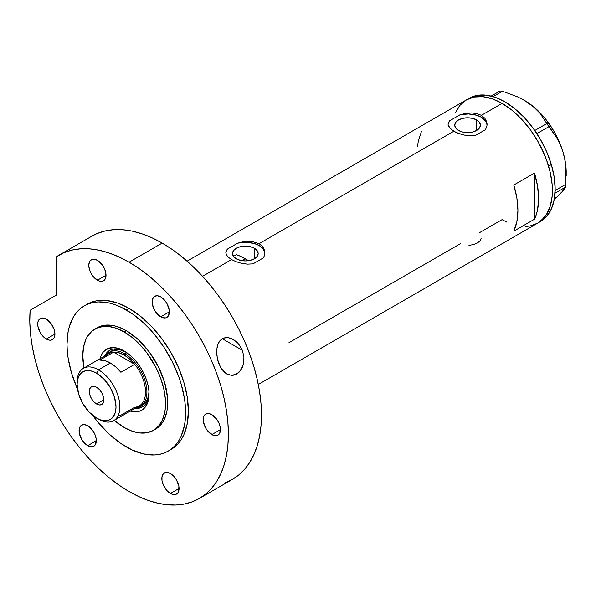 <?xml version="1.0" encoding="UTF-8"?>
<svg xmlns="http://www.w3.org/2000/svg" width="596" height="596" viewBox="0 0 596 596"><rect width="100%" height="100%" fill="white"/><g stroke="black" fill="none" stroke-linecap="round" stroke-linejoin="round"><path stroke-width="0.89" d="M254.417 248.286L254.417 258.761L250.253 260.37L245.343 260.929L240.426 260.37L236.262 258.761A12.836 7.413 180 0 1 232.507 253.524A12.836 7.413 180 0 1 240.426 246.677A12.836 7.413 180 0 1 254.417 248.286L257.196 250.685L258.172 253.524L257.196 256.355L254.417 258.761L254.417 248.286A12.836 7.413 180 0 1 258.172 253.524A12.836 7.413 180 0 1 250.253 260.37A12.836 7.413 180 0 1 236.262 258.761L233.483 256.355L232.507 253.524L233.483 250.685L236.262 248.286L240.426 246.677L245.343 246.111L250.253 246.677L254.417 248.286M234.668 255.714L236.262 254.626L234.668 255.714M476.666 119.967L476.666 130.45L472.501 132.051L467.592 132.617L462.682 132.051L458.518 130.45A12.836 7.413 180 0 1 454.755 125.205A12.836 7.413 180 0 1 462.682 118.358A12.836 7.413 180 0 1 476.666 119.967L479.445 122.374L480.421 125.205L479.445 128.043L476.666 130.45L476.666 119.967A12.836 7.413 180 0 1 480.421 125.205A12.836 7.413 180 0 1 472.501 132.051A12.836 7.413 180 0 1 458.518 130.45L455.731 128.043L454.755 125.205L455.731 122.374L458.518 119.967L462.682 118.358L467.592 117.799L472.501 118.358L476.666 119.967M487.081 123.841L487.081 124.84A19.504 11.257 0 0 0 459.918 114.857L465.483 113.441L471.242 112.927L476.703 113.531L481.382 115.333L502.07 103.391L511.889 110.178L516.68 114.328L521.336 118.939L530.038 129.332L537.667 140.969L543.924 153.388L546.465 159.75L550.242 172.453L552.164 184.745L552.164 196.136L550.242 206.201L546.465 214.553L540.982 220.855L537.667 223.172A71.192 41.102 -120 0 0 548.573 166.12A71.192 41.102 -120 0 0 502.07 103.391L481.382 115.333L484.831 118.224L486.746 121.875L486.984 125.845L485.524 129.637L475.258 135.56L472.509 135.836L463.904 135.046L458.458 133.437L453.802 131.262L259.133 243.652L261.033 244.971L263.737 248.286L264.825 252.16L264.214 256.101L263.276 257.949L253.009 263.879L247.407 264.147L241.656 263.358L236.21 261.748L231.546 259.573L202.558 276.313L231.546 259.573L228.089 257.055L226.182 254.41L225.951 251.735L227.411 249.091L237.67 243.168L243.235 241.76L251.803 241.395L259.133 243.652L453.802 131.262L449.183 127.432L448.103 124.765L448.199 123.424L449.66 120.779L459.918 114.857L465.483 113.441L471.242 112.927L476.703 113.531L481.382 115.333L484.831 118.224L486.746 121.875L486.984 125.845L485.524 129.637L475.258 135.56L469.655 135.828L463.904 135.046L456.007 132.401L450.338 128.743L448.103 124.765L448.199 123.424L449.66 120.779A19.504 11.257 0 0 0 448.103 124.758L448.095 124.095M264.825 252.16L264.833 253.158A19.504 11.257 0 0 0 237.67 243.168L244.68 241.536L251.803 241.395L259.133 243.652L262.583 246.535L264.497 250.186L264.825 252.16L264.214 256.101L263.276 257.949L253.009 263.879L247.407 264.147L241.656 263.358L236.21 261.748L231.546 259.573L228.089 257.055L226.182 254.41L225.951 251.735L227.411 249.091A19.504 11.257 0 0 0 225.854 253.076L225.847 252.413M534.478 173.078A71.192 41.102 60 0 1 534.478 219.231L513.789 231.174A71.192 41.102 -120 0 0 513.789 185.021L534.478 173.078L534.478 219.231L513.789 231.174L516.881 221.667L517.931 210.485L516.881 198.095L513.789 185.021L534.478 173.078L537.57 186.153L538.62 198.542L537.57 209.725L536.273 214.709L534.478 219.231L534.478 173.078M460.35 243.727L288.956 342.685M507.002 222.211L502.07 219.641L479.087 232.917M502.07 103.391A71.192 41.102 -120 0 0 466.474 99.867L474.103 97.036L482.805 96.694L492.251 98.839L502.07 103.391M258.299 384.465L540.423 221.578A71.192 41.102 -120 0 0 551.352 164.593L548.596 166.18A71.192 41.102 60 0 1 537.667 223.172L530.038 225.996L525.799 226.48M455.56 112.421L460.216 105.06L466.474 99.867A71.192 41.102 60 0 1 548.596 166.18L551.352 164.593A71.192 41.102 -120 0 0 469.231 98.273L187.107 261.152M421.387 131.671L418.295 141.178L417.513 146.586M264.825 253.054L264.49 251.393L262.568 248.241L259.133 245.559L254.485 243.578L246.155 242.274L237.67 243.168L227.411 249.091L225.944 252.324M487.081 124.735L485.986 121.457L481.382 117.248L476.733 115.259L468.404 113.955L459.918 114.857L449.66 120.779L448.199 124.005M481.158 238.325L480.234 240.71L477.59 242.87L473.634 244.524L468.97 245.366M524.048 100.158L533.025 106.311L540.05 113.337L557.133 138.361L560.449 144.992L563.064 152.211A58.512 33.786 -120 0 0 530.261 104.158A58.512 33.786 -120 0 0 524.823 100.605L517.261 96.723L502.465 91.24L499.992 90.994L491.164 96.09L499.992 90.994L502.465 91.24L493.123 96.634L502.465 91.24L517.261 96.723L524.048 100.158L530.261 104.158L535.573 108.561L540.05 113.337L548.886 126.702L536.892 133.631L548.886 126.702L557.133 138.361L560.449 144.992L563.064 152.211L564.881 159.944L565.887 167.893L565.947 184.246L565.597 187.107L555.032 193.208L565.597 187.107L560.784 193.372L553.714 199.913L557.625 196.434L554.057 199.064M546.763 123.596L534.791 130.509L546.763 123.596M566.2 176.029L566.2 172.266A58.512 33.786 -120 0 0 563.064 152.211L564.881 159.944L565.887 167.893L565.947 184.246L555.152 190.482L565.947 184.246L565.597 187.107L564.635 188.79L560.784 193.372L557.625 196.434L560.635 192.977M566.2 172.311L564.799 159.132L563.064 152.211L560.672 145.223L554.109 131.53L545.549 118.991L540.691 113.419L535.573 108.442L524.823 100.605A58.512 33.786 -120 0 0 524.651 100.508M537.629 223.187L543.902 218.002L546.443 214.582L550.227 206.246L552.164 196.188L552.172 184.797L550.257 172.512L546.487 159.803L541.012 147.167L537.696 141.021L530.075 129.384L521.373 118.984L511.934 110.215L502.115 103.413L492.296 98.854L482.849 96.694L474.14 97.029L466.504 99.845L460.239 105.03L457.698 108.45M502.026 219.619L506.958 222.189M540.393 221.593L546.659 216.415L551.315 209.054L554.191 199.816L555.167 189.036L554.206 177.146L551.352 164.593L546.711 151.853L540.453 139.427L532.831 127.79L524.137 117.39L514.691 108.621L504.872 101.827L495.053 97.26L485.606 95.107L476.897 95.442L469.268 98.251M125.071 351.506A32.668 18.863 -120 0 0 104.643 356.065A32.668 18.863 60 0 1 109.612 350.373A32.668 18.863 60 0 1 125.071 351.506M124.154 350.962L131.381 356.371L135.888 361.131L139.948 366.6L143.398 372.582L146.109 378.832L147.979 385.113L148.925 391.192L148.925 396.824L147.979 401.801L144.85 407.627L141.759 410.19L137.981 411.59L133.683 411.762L130.248 411.091A35.209 20.324 60 0 0 149.045 394.075A35.209 20.324 60 0 0 124.154 350.962L124.154 350.962A35.209 20.324 60 0 0 100.016 358.732L101.156 355.425L103.458 351.782L108.36 348.369L114.626 347.647L119.297 348.705L124.154 350.962M111.31 351.089A31.208 18.014 60 0 1 126.166 352.214L120.504 350.031L116.511 349.636L112.912 350.336L109.239 352.281A31.208 18.014 60 0 1 124.847 353.823L124.154 355.022A30.232 17.455 60 0 1 134.689 364.312L120.899 372.276A30.232 17.455 -120 0 0 110.364 362.986L98.504 369.833L96.574 373.178A27.498 15.876 60 0 1 116.019 406.859A27.498 15.876 60 0 1 96.574 418.087L98.504 419.197A30.232 17.455 -120 0 0 119.878 406.859A30.232 17.455 -120 0 0 98.504 369.833A30.232 17.455 60 0 1 118.254 396.474A30.232 17.455 60 0 1 113.62 420.694A30.232 17.455 60 0 1 98.504 419.197L96.574 418.087L100.366 419.845L105.738 420.724L108.904 420.106L111.601 418.556L114.536 414.592L115.646 411.024L116.019 406.859L114.536 397.405L110.32 387.691L104.009 379.183L96.574 373.178L92.775 371.412L89.132 370.585L85.764 370.719L82.822 371.815L80.4 373.819L78.605 376.665L77.502 380.241L77.122 384.405L78.605 393.852L82.822 403.567L89.132 412.074L96.574 418.087A27.498 15.876 60 0 1 77.122 384.405A27.498 15.876 60 0 1 96.574 373.178L98.504 369.833L110.364 362.986A30.232 17.455 -120 0 0 99.823 360.103L113.62 352.147L134.689 364.312A30.232 17.455 60 0 1 145.528 392.049A30.232 17.455 60 0 1 134.689 407.262L120.899 415.226L118.425 415.181M110.104 350.113A32.668 18.863 -120 0 0 105.604 355.507M236.731 254.783L241.015 256.526L248.465 260.705A62.416 36.036 -120 0 0 245.343 258.776L242.043 260.683L245.343 258.776A62.416 36.036 -120 0 0 236.262 254.626M153.41 430.379L158.305 427.228L162.812 422.043L164.548 418.809L166.902 411.203L167.498 406.912L167.498 397.547L164.548 382.237L158.305 366.615L149.305 352.005L138.332 339.668L126.322 330.676A58.512 33.786 60 0 0 97.066 327.778L103.331 325.461L110.484 325.178L114.313 325.803L122.262 328.567L126.322 330.676L124.154 331.927A58.512 33.786 60 0 1 162.38 383.489A58.512 33.786 60 0 1 153.41 430.379A58.512 33.786 60 0 1 124.154 427.481A58.512 33.786 60 0 1 114.223 420.344L124.154 427.481L132.223 431.221L139.986 432.987L147.137 432.696L153.41 430.379L158.558 426.11L162.38 420.053L164.734 412.454L165.33 408.156L165.33 398.791L163.744 388.696L160.644 378.251L156.137 367.859L147.137 353.249L139.986 344.704L132.223 337.507L124.154 331.927L126.322 330.676A58.512 33.786 60 0 1 164.548 382.237A58.512 33.786 60 0 1 155.578 429.127A58.512 33.786 60 0 1 154.476 429.716M83.991 367.985A58.512 33.786 60 0 1 94.898 329.029A58.512 33.786 60 0 1 124.154 331.927L116.086 328.187L108.323 326.422L104.65 326.31L97.908 327.621L92.171 330.929L87.664 336.114L85.928 339.355L83.574 346.954L82.777 355.819L83.991 367.985M135.836 407.865A32.668 18.863 -120 0 0 142.757 406.673M149.03 393.01A32.668 18.863 60 0 1 142.28 406.964A32.668 18.863 60 0 1 134.867 408.424A32.668 18.863 -120 0 0 149.03 393.01M135.754 407.858L139.747 407.701L143.249 406.405M110.58 349.822L107.705 352.206L105.566 355.581M140.447 406.33A31.208 18.014 60 0 1 136.089 407.724A31.208 18.014 -120 0 0 146.124 384.86A31.208 18.014 -120 0 0 124.847 353.823A31.208 18.014 60 0 1 145.23 381.328A31.208 18.014 60 0 1 140.447 406.33L142.519 405.138A31.208 18.014 60 0 0 148.963 391.706L148.553 395.58L147.301 399.633L145.26 402.859L142.519 405.138A31.208 18.014 60 0 1 141.446 405.675M96.574 403.991A10.236 5.915 60 0 1 89.884 394.969A10.236 5.915 60 0 1 91.449 386.759A10.236 5.915 60 0 1 96.574 387.266L99.346 389.501L101.692 392.675L103.257 396.295L103.808 399.812L96.574 403.991L93.803 401.756L91.449 398.582L89.884 394.969L89.333 391.445L89.884 388.57L91.449 386.759L93.803 386.305L96.574 387.266A10.236 5.915 60 0 1 103.257 396.295A10.236 5.915 60 0 1 101.692 404.498L99.346 404.952L96.574 403.991L103.808 399.812L103.257 402.687L101.692 404.498A10.236 5.915 60 0 1 96.574 403.991M113.62 420.694L139.27 405.883A30.232 17.455 -120 0 0 134.689 364.312L129.6 358.978L124.154 355.022L118.708 352.69L113.62 352.147A30.232 17.455 60 0 1 124.154 355.022L124.847 353.823L126.836 352.676L124.847 353.823A31.208 18.014 -120 0 0 105.857 355.358A31.208 18.014 60 0 1 109.239 352.281M105.552 356.795A30.232 17.455 60 0 1 113.62 352.147A30.232 17.455 -120 0 0 109.038 353.525L83.388 368.335A30.232 17.455 60 0 1 98.504 369.833A30.232 17.455 -120 0 0 77.122 382.17L77.122 384.405M77.145 383.325A30.232 17.455 60 0 1 83.388 368.335M134.689 364.312L120.899 372.276L115.81 366.942L110.364 362.986L104.911 360.655L99.823 360.103L113.62 352.147L134.689 364.312M226.771 373.968L222.062 369.595L218.881 363.806L217.734 360.431L216.586 353.339L217.175 346.41L218.263 343.296L221.056 339.586L223.597 338.103L228.007 337.619L233.878 339.802L237.707 342.991L240.784 347.125L242.326 350.269L243.943 356.915L243.533 363.776L241 369.878L236.709 374.05L231.509 375.405L226.391 373.737L224.089 371.926L220.311 366.853L217.309 358.695L216.631 349.822L218.263 343.296L219.969 340.651L222.263 338.729L225.02 337.709L228.007 337.619L231.01 338.364L236.508 341.813M238.817 344.272L242.326 350.269L222.301 338.714L242.326 350.269L243.943 356.915L243.533 363.776L242.52 366.994L239.018 372.276L234.161 375.115L231.509 375.405L226.391 373.737M129.079 308.385A83.865 48.425 -120 0 0 87.143 304.228L91.456 302.209L96.127 300.905L101.119 300.332L106.386 300.496L117.509 303.021L129.079 308.385L140.649 316.379L151.771 326.697L162.023 338.945L171.015 352.653L178.39 367.285L183.866 382.289L187.241 397.085L188.381 411.098L187.241 423.801L183.866 434.7L181.378 439.341L178.39 443.372L174.919 446.769L171.015 449.496A83.865 48.425 -120 0 0 183.866 382.289A83.865 48.425 -120 0 0 129.079 308.385L126.322 309.98L129.079 308.385M126.322 446.933A83.865 48.425 60 0 1 92.596 415.315L98.362 422.706L109.105 434.044L120.504 443.245L132.133 449.958L143.532 453.921L154.275 454.986L159.266 454.413L163.945 453.109L168.251 451.083A83.865 48.425 60 0 1 126.322 446.933M77.532 389.225A83.865 48.425 60 0 1 84.386 305.822A83.865 48.425 60 0 1 126.322 309.98A83.865 48.425 60 0 1 181.109 383.884A83.865 48.425 60 0 1 168.251 451.083L172.162 448.363L175.626 444.966L178.621 440.928L181.109 436.294L184.484 425.395L185.341 419.241L185.341 405.816L184.484 398.672L181.109 383.884L178.621 376.367L172.162 361.481L163.945 347.237L154.275 334.2L149.015 328.292L143.532 322.861L132.133 313.66L120.504 306.947L114.752 304.616L109.105 302.984L98.362 301.919L93.371 302.492L88.7 303.796L84.386 305.822L80.475 308.542L77.011 311.939L74.016 315.977L69.568 325.811L68.153 331.518L67.013 344.212L67.303 351.096L68.153 358.233L71.527 373.029L77.532 389.225M225.169 482.753L232.395 479.37A140.433 81.078 -120 0 0 253.918 366.838A140.433 81.078 -120 0 0 162.179 243.094A140.433 81.078 -120 0 0 91.963 236.135L58.862 255.244A140.433 81.078 60 0 1 129.079 262.203L162.179 243.094L129.079 262.203A140.433 81.078 60 0 1 220.818 385.947A140.433 81.078 60 0 1 199.295 498.48A140.433 81.078 60 0 1 129.079 491.521A140.433 81.078 60 0 1 30.12 310.255L29.8 321.907L30.538 334.147L32.333 346.85L35.157 359.865L38.986 373.059L43.776 386.305L49.468 399.439L56.017 412.335L63.347 424.859L71.378 436.861L80.02 448.229L89.191 458.838L98.78 468.568L108.703 477.314L118.835 484.995L129.079 491.521L138.808 496.587L148.449 500.506L157.903 503.225L167.081 504.738L175.887 505.006L184.246 504.052L192.076 501.862L199.295 498.48L205.836 493.92L211.64 488.228L216.653 481.471L220.818 473.708L224.103 465.007L226.465 455.456L227.895 445.152L228.38 434.193L227.895 422.676L226.465 410.718L224.103 398.441L220.818 385.947L216.653 373.372L211.64 360.826L205.836 348.436L199.295 336.323L192.076 324.596L184.246 313.377L175.887 302.768L167.081 292.867L157.903 283.778L148.449 275.59L138.808 268.371L129.079 262.203L118.954 256.958L108.941 252.957L99.137 250.253L89.638 248.86L80.557 248.808L71.982 250.089L63.996 252.689L56.694 256.578A140.433 81.078 60 0 1 58.862 255.244M46.332 319.136A12.188 7.04 60 0 1 54.296 329.879A12.188 7.04 60 0 1 52.426 339.645A12.188 7.04 60 0 1 46.332 339.042L54.951 334.065L46.332 339.042A12.188 7.04 60 0 1 38.367 328.299A12.188 7.04 60 0 1 40.23 318.532A12.188 7.04 60 0 1 46.332 319.136L51.114 323.576L54.296 329.879L54.951 334.065L54.296 337.492L52.426 339.645L51.114 340.13L49.624 340.189L46.332 339.042L43.031 336.375L40.23 332.605L37.876 326.146L37.876 322.265L38.367 320.678L40.23 318.532L43.031 317.988L46.332 319.136M97.409 260.348A12.188 7.04 60 0 1 105.373 271.091A12.188 7.04 60 0 1 103.503 280.858A12.188 7.04 60 0 1 97.409 280.254L106.028 275.277L97.409 280.254A12.188 7.04 60 0 1 89.445 269.511A12.188 7.04 60 0 1 91.315 259.744A12.188 7.04 60 0 1 97.409 260.348L102.199 264.788L104.576 268.908L105.864 273.244L105.373 278.704L104.576 279.971L102.199 281.342L99.092 281.036L94.116 277.594L91.315 273.817L89.445 269.511L88.789 265.324L89.445 261.897L90.242 260.631L92.626 259.26L94.116 259.2L97.409 260.348M160.741 296.912A12.188 7.04 60 0 1 168.705 307.655A12.188 7.04 60 0 1 166.843 317.422A12.188 7.04 60 0 1 160.741 316.819L169.361 311.842L160.741 316.819A12.188 7.04 60 0 1 152.785 306.076A12.188 7.04 60 0 1 154.647 296.309A12.188 7.04 60 0 1 160.741 296.912L164.042 299.572L166.843 303.349L169.197 309.808L168.705 315.277L166.843 317.422L165.532 317.906L162.425 317.601L157.448 314.159L154.647 310.389L152.293 303.93L152.293 300.041L153.574 297.203L154.647 296.309L157.448 295.765L160.741 296.912M211.826 414.682A12.188 7.04 60 0 1 219.79 425.425A12.188 7.04 60 0 1 217.92 435.192A12.188 7.04 60 0 1 211.826 434.588L220.445 429.612L211.826 434.588A12.188 7.04 60 0 1 203.862 423.845A12.188 7.04 60 0 1 205.732 414.078A12.188 7.04 60 0 1 211.826 414.682L216.616 419.122L218.993 423.242L220.282 427.578L219.79 433.046L218.993 434.305L216.616 435.676L213.51 435.371L208.525 431.929L205.732 428.159L203.37 421.7L203.37 417.811L203.862 416.232L205.732 414.078L208.525 413.535L211.826 414.682M170.456 473.544A12.188 7.04 60 0 1 178.413 484.287A12.188 7.04 60 0 1 176.55 494.054A12.188 7.04 60 0 1 170.456 493.451L179.076 488.474L170.456 493.451A12.188 7.04 60 0 1 162.492 482.708A12.188 7.04 60 0 1 164.354 472.941A12.188 7.04 60 0 1 170.456 473.544L173.749 476.204L176.55 479.981L178.904 486.44L178.413 491.909L177.623 493.168L175.239 494.538L172.132 494.233L167.156 490.791L163.282 484.891L162 480.562L162 476.673L163.282 473.827L165.666 472.457L167.156 472.397L170.456 473.544M87.701 425.767A12.188 7.04 60 0 1 95.665 436.51A12.188 7.04 60 0 1 93.796 446.277A12.188 7.04 60 0 1 87.701 445.674L96.321 440.697L87.701 445.674A12.188 7.04 60 0 1 79.737 434.938A12.188 7.04 60 0 1 81.607 425.164A12.188 7.04 60 0 1 87.701 425.767L92.492 430.215L94.868 434.335L96.157 438.663L95.665 444.132L94.868 445.391L92.492 446.762L89.385 446.456L84.401 443.014L81.607 439.245L79.246 432.785L79.737 427.317L81.607 425.164L84.401 424.62L87.701 425.767M56.694 256.578L56.694 294.908L30.12 310.255L56.694 294.908L56.694 256.578M199.295 498.48L232.395 479.37L238.936 474.811L244.74 469.119L249.754 462.362L253.918 454.599L257.204 445.897L259.565 436.347L260.996 426.043L261.48 415.084L260.996 403.567L259.565 391.609L257.204 379.332L253.918 366.838L249.754 354.262L244.74 341.717L238.936 329.327L232.395 317.214L225.169 305.487L217.346 294.268L208.987 283.651L200.174 273.758L191.003 264.669L181.549 256.481L171.909 249.262L162.179 243.094L152.054 237.841L142.042 233.848L132.238 231.144L122.739 229.751L113.657 229.698L105.082 230.98L97.096 233.572L91.888 236.18M169.607 450.248A83.865 48.425 -120 0 0 171.015 449.496L168.251 451.083M233.289 339.452L233.878 339.802M87.143 304.228L84.386 305.822"/></g></svg>
